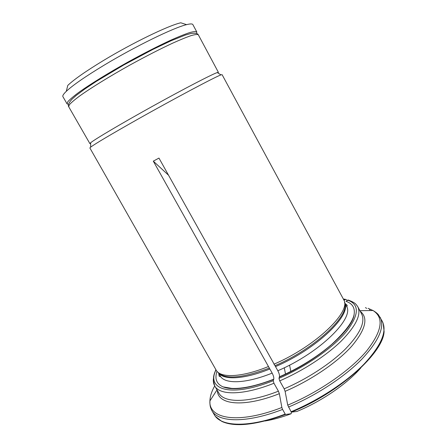 <?xml version="1.0" encoding="UTF-8"?>
<svg xmlns="http://www.w3.org/2000/svg" width="447" height="447" viewBox="0 0 447 447"><rect width="100%" height="100%" fill="white"/><g stroke="black" fill="none" stroke-linecap="round" stroke-linejoin="round"><path stroke-width="0.67" d="M196.803 31.96L192.875 24.607C192.4 23.702 190.305 23.719 186.583 24.652L180.772 22.786C168.508 25.501 132.424 42.94 103.257 60.636C85.729 71.296 73.906 79.56 67.782 85.422L66.285 91.339C63.519 93.993 62.396 95.764 62.91 96.647L67.061 103.877L67.788 101.771C69.721 99.564 73.219 96.563 78.281 92.758C89.629 84.567 108.241 73.04 128.512 61.747C144.079 53.199 158.16 46.013 170.748 40.191C178.364 36.805 184.605 34.29 189.483 32.648C193.473 31.536 195.915 31.307 196.803 31.96L196.507 33.408M186.583 24.652C173.816 27.608 135.301 46.343 104.095 65.195C85.366 76.538 72.76 85.254 66.285 91.339M68.447 104.391L67.061 103.877M360.215 311.285C368.563 317.895 365.68 329.595 351.56 346.386C337.127 362.467 310.933 380.336 285.108 391.332L287.734 405.144C318.644 392.254 350.012 370.524 366.339 351.303C382.101 331.261 384.325 317.666 373.005 310.514C375.391 311.911 377.151 313.274 378.296 314.599L382.347 321.421C387.303 331.361 381.196 345.592 364.026 364.121C346.721 381.85 318.594 400.344 291.081 411.748L291.327 412.145C339.686 392.689 383.638 352.476 384.09 331.428L383.224 323.472M287.734 405.144L291.081 411.748M168.491 175.174L153.299 161.149L158.959 158.082L277.833 370.736C279.185 373.374 279.727 375.402 279.453 376.815L278.978 378.324L279.71 380.878C302.792 370.915 326.433 355.521 341.268 341.016C356.063 325.869 361.55 314.409 357.74 306.625C355.561 303.809 355.851 303.077 348.241 300.004M279.213 377.128C317.437 360.947 352.828 330.042 354.169 314.118C355.013 307.692 352.309 303.44 346.056 301.373L348.235 300.01M285.108 391.332L284.169 388.823L279.71 380.878M343.994 300.362L345.592 299.356L347.515 300.395M153.299 161.149L272.162 373.111C273.514 375.748 274.039 377.776 273.743 379.196L273.24 380.704L273.961 383.258L278.414 391.181L279.347 393.684L281.861 407.502L282.577 409.43C246.096 423.572 218.019 422.454 211.805 410.469L214.219 414.615C220.544 426.796 248.722 428.137 285.203 414.09L282.577 409.43M285.203 414.09L285.454 414.481C255.941 425.097 234.714 427.399 221.785 421.398L215.493 416.448M265.049 420.996C273.083 419.677 281.789 417.263 291.165 413.743L285.454 414.481M291.165 413.743L291.399 412.134M284.281 367.769L285.549 374.251M289.567 365.132L290.885 371.636M365.422 307.614L366.73 308.396M291.327 412.145L296.914 411.463C321.751 401.216 347.001 383.85 360.818 367.909M90.646 143.56L89.886 143.621L90.646 142.755C94.658 139.369 121.461 123.489 153.036 105.995C184.611 88.489 212.28 74.168 217.276 72.559L218.415 72.375L217.963 72.99M268.245 366.601C241.682 377.408 220.986 378.179 216.331 370.446L89.869 147.951L90.657 147.141C95.367 143.649 110.934 134.424 137.352 119.472C174.732 98.362 216.035 76.443 220.991 74.895L222.092 74.66L343.765 299.803C351.532 311.503 316.063 346.129 273.922 364.204M217.002 371.312C214.504 378.67 216.488 383.85 222.958 386.851C233.15 390.851 249.996 388.398 273.497 379.503M370.183 310.553L369.434 309.134M359.896 310.693L373.005 310.514L368.121 308.346M380.106 317.174C384.979 326.953 378.788 341.061 361.534 359.489C344.156 377.128 315.968 395.606 288.455 407.077M278.978 378.324C305.899 366.696 333.093 347.643 346.403 331.596C359.153 314.889 359.623 304.424 347.805 300.2M284.169 388.823C307.245 378.955 330.808 363.534 345.525 348.9C360.193 333.607 365.557 321.952 361.617 313.934L360.416 311.665M345.24 299.529L343.475 299.222M215.99 369.887C206.033 389.661 230.496 397.903 273.24 380.704M213.398 378.765C213.113 381.475 213.549 383.856 214.711 385.906C219.639 395.506 243.291 395.511 273.961 383.258M215.867 369.669C213.945 374.39 213.957 374.966 213.61 376.771L213.403 380.827L214.711 385.906C211.643 391.365 210.045 396.372 209.917 400.914C208.475 418.917 238.05 424.572 281.861 407.502M89.886 143.621L68.676 106.688L69.436 104.643C71.391 102.48 74.906 99.519 79.991 95.753C91.367 87.64 109.99 76.163 130.25 64.876C145.806 56.333 159.858 49.131 172.413 43.275C180.007 39.856 186.231 37.308 191.081 35.631C195.048 34.48 197.468 34.207 198.334 34.816L218.415 72.375M275.525 366.607C317.174 348.789 352.197 314.453 344.548 302.675M277.833 370.736C320.197 352.711 355.181 317.554 346.33 305.96L344.514 302.563M218.354 372.625C223.07 380.33 243.604 379.632 269.848 368.998M218.276 372.541L220.198 375.877C224.461 384.219 245.297 383.928 272.162 373.111M214.711 385.906L218.851 393.069C223.947 402.959 247.739 403.289 278.414 391.181M279.347 393.684C243.202 407.949 217.633 404.725 217.354 390.477M218.17 372.412C225.104 379.693 242.14 378.251 269.29 368.093M274.961 365.707C315.828 348.196 350.772 314.632 344.464 302.407M343.357 299.004L345.587 299.35M217.018 389.89L209.917 400.914C209.844 403.675 210.062 405.893 210.576 407.563L211.805 410.469M90.646 142.755L90.657 147.141M217.276 72.559L220.991 74.895M344.916 303.317L347.118 305.206C347.224 306.424 346.961 306.676 346.33 305.96M354.169 314.118C353.013 321.477 345.503 331.59 331.635 344.464C316.789 357.147 299.395 367.937 279.459 376.821M222.958 386.851L231.814 388.398C242.665 388.879 256.639 385.811 273.737 379.201M218.7 373.279L219.136 376.151C220.108 376.888 220.46 376.799 220.198 375.877M357.74 306.625L361.617 313.934M218.851 393.069L217.566 390.846M68.676 106.688C67.704 105.308 68.726 102.888 71.755 99.441L76.007 95.602L84.829 89.009L96.463 81.287L123.702 65.016L152.818 49.455L171 40.794L185.164 35.123L190.584 33.581C195.054 32.843 197.641 33.257 198.334 34.816"/></g></svg>
